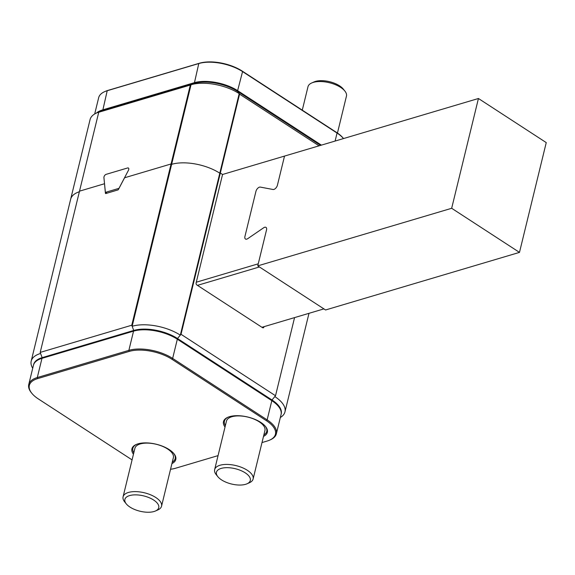 <?xml version="1.0" encoding="UTF-8"?>
<svg xmlns="http://www.w3.org/2000/svg" width="575" height="575" viewBox="0 0 575 575"><rect width="100%" height="100%" fill="white"/><g stroke="black" fill="none" stroke-linecap="round" stroke-linejoin="round"><path stroke-width="0.86" d="M79.364 191.741A34.845 15.762 -166.3 0 0 70.667 199.18A34.845 15.762 13.7 0 1 79.364 191.741M104.564 184.158L105.419 193.265A0.791 0.431 123 0 0 105.548 193.509A0.791 0.431 123 0 0 105.814 193.538L117.875 189.951A0.791 0.431 123 0 0 118.472 189.391L124.322 178.243A0.791 0.431 -57 0 1 124.926 177.675L171.077 163.968L124.516 177.797L128.405 170.387L119.212 187.896A0.791 0.431 123 0 1 118.615 188.456L105.743 192.28A0.791 0.431 123 0 1 105.477 192.258A0.791 0.431 123 0 1 105.347 192.014L103.924 177.653A2.379 1.301 123 0 1 106.109 174.354L127.621 167.965A2.379 1.301 123 0 1 128.412 168.029A2.379 1.301 123 0 1 128.405 170.387A2.379 1.301 -57 0 0 128.412 168.029A2.379 1.301 -57 0 0 127.621 167.965L106.109 174.354A2.379 1.301 -57 0 0 103.989 176.892A2.379 1.301 -57 0 0 103.924 177.653L104.521 183.734L79.508 191.159L104.118 183.856A0.791 0.431 -57 0 1 104.384 183.878L104.549 183.986M222.583 174.505L220.333 173.039L219.794 173.197A34.845 15.762 -166.3 0 0 171.638 164.328L171.077 163.968L190.318 85.057L98.742 112.254L40.2 352.41L131.768 325.22L171.077 163.968L171.638 164.328A34.845 15.762 13.7 0 1 219.794 173.197L180.32 335.139L177.495 338.517A31.675 14.325 -166.3 0 0 133.716 330.46L42.14 357.65A31.675 14.325 -166.3 0 0 33.53 364.952M319.06 145.827L239.567 94.128L220.333 173.039L222.554 174.484L196.125 282.9A1.581 1.114 -106.5 0 0 196.902 284.999L262.495 327.649A1.581 1.114 -106.5 0 0 263.278 327.8A1.581 1.114 -106.5 0 0 263.939 327.002L264.018 326.672M131.768 325.22L132.157 326.269A34.845 15.762 13.7 0 1 180.32 335.139L181.024 334.291L275.518 395.744L294.565 317.601M281.125 414.216A31.675 14.325 -166.3 0 0 271.989 399.977L177.495 338.517M239.567 94.128L239.2 93.603L219.794 173.197L220.333 173.039L181.024 334.291M40.2 352.41L40.588 353.46A34.845 15.762 -166.3 0 0 31.194 361.114A34.845 15.762 -166.3 0 0 32.718 368.244M275.518 395.744L271.989 399.977M280.334 417.507A34.845 15.762 -166.3 0 0 284.963 411.88A34.845 15.762 -166.3 0 0 274.814 396.592M31.194 361.114L90.074 119.578A34.845 15.762 13.7 0 1 96.643 112.959L99.791 111.564A31.675 14.325 13.7 0 1 102.357 110.63L193.933 83.433A31.675 14.325 13.7 0 1 237.712 91.497L239.2 93.603A34.845 15.762 -166.3 0 0 191.037 84.733L132.157 326.269L133.716 330.46M337.453 133.041L346.452 96.111A19.794 8.956 -166.3 0 0 344.871 91.051A19.794 8.956 -166.3 0 0 340.688 87.422A19.794 8.956 -166.3 0 0 311.715 82.965A19.794 8.956 -166.3 0 0 307.984 86.732L302.277 110.148M311.715 82.965L314.079 81.923A17.422 7.878 13.7 0 1 339.573 85.84A17.422 7.878 13.7 0 1 343.253 89.032L344.871 91.051M264.924 430.546A19.794 8.956 -166.3 0 0 264.946 430.481A19.794 8.956 -166.3 0 0 264.96 430.409A19.794 8.956 -166.3 0 0 263.364 425.421A19.794 8.956 -166.3 0 0 230.208 417.342A19.794 8.956 -166.3 0 0 226.471 421.101A19.794 8.956 -166.3 0 0 226.457 421.173M217.846 476.689L216.229 474.677A19.794 8.956 13.7 0 1 214.633 469.682A19.794 8.956 13.7 0 1 214.647 469.617A19.794 8.956 13.7 0 1 235.93 465.585A19.794 8.956 13.7 0 1 253.129 478.925A19.794 8.956 13.7 0 1 253.115 478.997A19.794 8.956 13.7 0 1 249.385 482.756L247.02 483.798A17.422 7.878 -166.3 0 0 250.319 480.427A17.422 7.878 -166.3 0 0 235.11 468.675A17.422 7.878 -166.3 0 0 216.437 472.298A17.422 7.878 -166.3 0 0 217.846 476.689A17.422 7.878 -166.3 0 0 247.02 483.798M261.718 423.372A15.439 6.986 -166.3 0 0 261.575 422.941A15.439 6.986 13.7 0 1 261.718 423.372M161.546 506.187L173.37 457.671A19.794 8.956 -166.3 0 0 171.788 452.611A19.794 8.956 -166.3 0 0 143.376 443.311A19.794 8.956 -166.3 0 0 138.632 444.533A19.794 8.956 -166.3 0 0 134.902 448.299L123.079 496.807A19.794 8.956 13.7 0 1 131.546 491.819A19.794 8.956 13.7 0 1 152.346 495.585A19.794 8.956 13.7 0 1 161.546 506.187A19.794 8.956 13.7 0 1 157.809 509.953L155.451 510.995A17.422 7.878 -166.3 0 0 154.157 500.372A17.422 7.878 -166.3 0 0 132.336 495.039A17.422 7.878 -166.3 0 0 126.277 503.88A17.422 7.878 -166.3 0 0 151.275 512.066A17.422 7.878 -166.3 0 0 155.451 510.995M126.277 503.88L124.66 501.867A19.794 8.956 13.7 0 1 123.079 496.807M170.15 450.57A15.439 6.986 -166.3 0 0 170.006 450.132A15.439 6.986 13.7 0 1 170.15 450.57M237.712 91.497L320.562 145.382M190.318 85.057L193.933 83.433M98.742 112.254L102.357 110.63M96.643 112.959A34.845 15.762 13.7 0 1 99.468 111.924M222.547 174.52A11.881 6.497 -57 0 1 223.208 174.29L284.517 156.084L277.423 185.193A3.96 2.163 123 0 1 273.024 189.491A3.96 2.163 -57 0 0 277.423 185.193L284.517 156.084L478.436 98.497L451.67 208.287L519.484 252.389L325.572 309.975L257.758 265.873L451.67 208.287M196.291 282.217L258.254 263.81L266.527 229.907A3.96 2.163 -57 0 0 265.988 227.384A3.96 2.163 -57 0 0 263.695 227.75A3.96 2.163 123 0 1 265.988 227.384A3.96 2.163 123 0 1 266.527 229.907L257.758 265.873M260.324 187.098L273.024 189.491L260.324 187.098A3.96 2.163 123 0 0 255.925 191.396A3.96 2.163 123 0 1 260.324 187.098M244.928 236.49L255.925 191.396L244.928 236.49A3.96 2.163 123 0 0 245.467 239.013A3.96 2.163 123 0 1 244.928 236.49M247.76 238.647A3.96 2.163 123 0 1 245.467 239.013A3.96 2.163 123 0 0 247.76 238.647L263.695 227.75L247.76 238.647M478.436 98.497L546.25 142.6L519.484 252.389M197.462 285.358L259.426 266.958L323.905 308.89L261.941 327.29M96.456 113.038A31.675 14.325 13.7 0 1 102.53 109.94L194.098 82.75A31.675 14.325 13.7 0 1 237.877 90.814L321.403 145.13M104.643 91.662L105.426 91.317A30.885 13.965 13.7 0 1 107.935 90.404L199.503 63.214A30.885 13.965 13.7 0 1 242.19 71.07L336.684 132.53A30.885 13.965 13.7 0 1 343.217 138.187L343.519 138.568A31.675 14.325 -166.3 0 0 337.058 133.055L242.564 71.602A31.675 14.325 -166.3 0 0 198.785 63.538L107.209 90.728A31.675 14.325 -166.3 0 0 104.643 91.662A31.675 14.325 -166.3 0 0 98.67 97.685L94.702 113.951M133.458 454.221A22.569 10.206 13.7 0 1 136.182 444.511A22.569 10.206 13.7 0 1 169.201 449.592A22.569 10.206 13.7 0 1 173.973 453.725A22.569 10.206 13.7 0 1 171.925 463.601M172.284 462.142A21.778 9.847 -166.3 0 0 175.174 458.62A21.778 9.847 -166.3 0 0 173.693 453.387M225.026 427.031A22.569 10.206 13.7 0 1 227.75 417.321A22.569 10.206 13.7 0 1 260.777 422.402A22.569 10.206 13.7 0 1 265.549 426.535A22.569 10.206 13.7 0 1 263.494 436.411M263.853 434.944A21.778 9.847 -166.3 0 0 266.75 431.43A21.778 9.847 -166.3 0 0 265.269 426.197M276.367 433.773L281.053 414.561A31.675 14.325 -166.3 0 0 278.516 406.467A31.675 14.325 -166.3 0 0 271.824 400.66L177.33 339.207A31.675 14.325 -166.3 0 0 133.544 331.143L41.975 358.34A31.675 14.325 -166.3 0 0 39.402 359.274A31.675 14.325 -166.3 0 0 33.436 365.298L28.75 384.51A31.675 14.325 13.7 0 1 37.289 377.552L128.865 350.355A31.675 14.325 13.7 0 1 172.644 358.419L267.138 419.872A31.675 14.325 13.7 0 1 276.367 433.773A31.675 14.325 13.7 0 1 270.394 439.796L269.603 440.148A30.885 13.965 -166.3 0 0 266.433 420.72L171.939 359.267A30.885 13.965 -166.3 0 0 129.253 351.404L37.677 378.594A30.885 13.965 -166.3 0 0 31.819 393.271A30.885 13.965 -166.3 0 0 38.352 398.935L132.077 459.892M170.545 469.257A30.885 13.965 -166.3 0 0 175.533 468.251L218.062 455.623M261.992 442.57L267.102 441.054A30.885 13.965 -166.3 0 0 269.603 440.148M39.402 359.274L40.193 358.922A30.885 13.965 13.7 0 1 42.701 358.009L134.27 330.819A30.885 13.965 13.7 0 1 176.956 338.682L271.45 400.135A30.885 13.965 13.7 0 1 277.984 405.792L278.516 406.467M31.819 393.271L31.28 392.603A31.675 14.325 13.7 0 1 28.75 384.51M136.584 444.346A21.778 9.847 -166.3 0 0 132.861 448.306A21.778 9.847 -166.3 0 0 133.81 452.762M228.16 417.148A21.778 9.847 -166.3 0 0 224.437 421.116A21.778 9.847 -166.3 0 0 225.386 425.572M262.265 327.498L263.939 327.002M105.419 193.265L105.829 193.531M40.588 353.46L42.14 357.65M107.087 193.157L105.743 192.28M242.19 71.07L242.564 71.602L237.446 91.324M335.103 141.062L337.058 133.055L336.684 132.53M107.935 90.404L107.209 90.728L102.738 110.515M194.314 83.325L198.785 63.538L199.503 63.214M266.433 420.72L267.138 419.872L271.824 400.66L271.45 400.135M176.956 338.682L177.33 339.207L172.644 358.419L171.939 359.267M129.253 351.404L128.865 350.355L133.544 331.143L134.27 330.819M42.701 358.009L41.975 358.34L37.289 377.552L37.677 378.594M308.991 313.317L284.963 411.88M264.946 430.481L253.115 478.997M262.193 423.38L262.078 423.825M232.185 416.07L232.077 416.516M233.486 415.89L230.208 417.342M261.115 422.625L263.364 425.421M226.471 421.101L214.647 469.617M141.917 443.081L138.632 444.533M140.609 443.26L140.501 443.706M170.617 450.577L170.509 451.023M169.546 449.815L171.788 452.611M106.928 193.207L105.477 192.258"/></g></svg>
